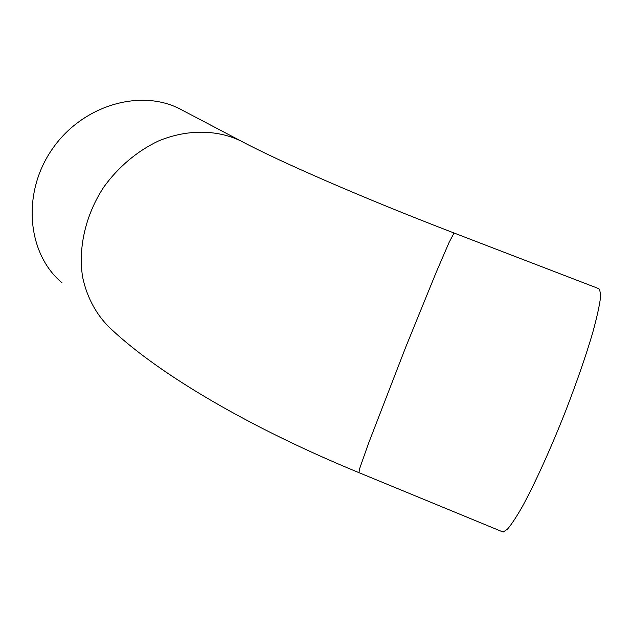 <?xml version="1.0" encoding="UTF-8"?>
<svg xmlns="http://www.w3.org/2000/svg" width="632" height="632" viewBox="0 0 632 632"><rect width="100%" height="100%" fill="white"/><g stroke="black" fill="none" stroke-linecap="round" stroke-linejoin="round"><path stroke-width="0.95" d="M501.737 531.48L503.135 532.057L507.488 529.142C511.422 524.536 516.336 517.087 522.23 506.801C534.696 484.065 550.875 448.483 565.719 410.776C576.85 381.933 585.746 356.227 592.429 333.649C596.197 320.053 598.749 309.024 600.084 300.571C600.708 293.738 600.179 289.733 598.512 288.548L454.045 233.003C361.702 197.571 278.72 161.144 240.626 140.849L242.988 142.082M61.976 282.733C27.595 254.285 21.322 194.214 51.745 149.855C81.812 105.26 140.462 88.314 180.104 109.036L182.498 110.292M358.937 472.649L359.734 468.336L368.322 443.901L405.72 347.158L436.001 272.787L449.123 242.364L454.045 233.003M503.135 532.057L358.676 472.538C249.972 427.84 160.133 374.808 112.054 329.92C97.375 316.616 87.066 298.367 82.587 276.942C78.036 247.776 85.573 214.896 103.664 187.262C118.113 167.156 137.105 151.151 158.253 141.086C186.811 129.133 216.737 129.457 240.626 140.849L180.104 109.036"/></g></svg>

